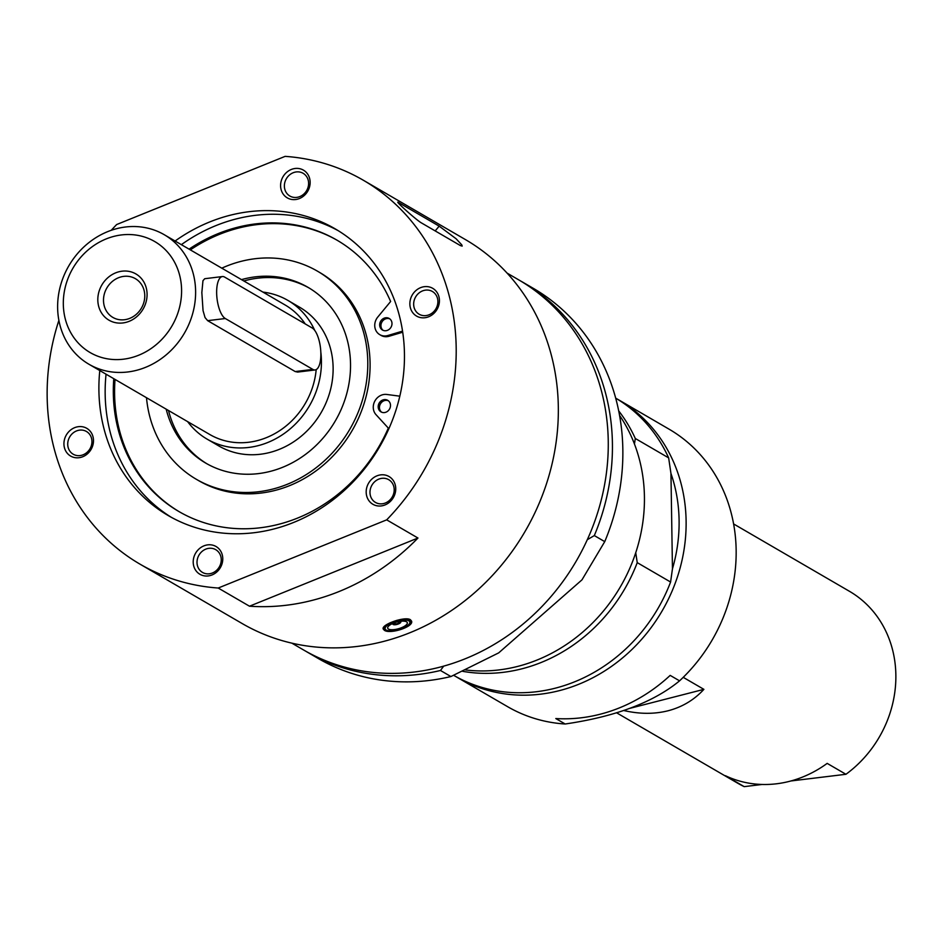 <?xml version="1.0" encoding="UTF-8"?>
<svg xmlns="http://www.w3.org/2000/svg" width="943" height="943" viewBox="0 0 943 943"><rect width="100%" height="100%" fill="white"/><g stroke="black" fill="none" stroke-linecap="round" stroke-linejoin="round"><path stroke-width="1.41" d="M402.543 331.134L387.844 335.519A12.035 10.75 120.2 0 1 379.781 334.659L381.055 335.402A12.035 10.75 -59.8 0 0 389.105 336.25L402.708 332.207M179.642 511.955A157.021 140.189 120.2 0 1 115.034 379.416M190.345 249.883A157.021 140.189 120.2 0 1 337.488 240.453M196.38 479.315L198.69 480.659A120.398 107.49 -59.8 0 0 323.025 465.37A120.398 107.49 -59.8 0 0 319.712 272.492L317.402 271.136A120.398 107.49 120.2 0 1 349.818 429.254A120.398 107.49 120.2 0 1 196.38 479.315A120.398 107.49 120.2 0 1 146.495 397.698M381.644 412.209A6.684 5.976 120.2 0 1 380.453 403.84A6.684 5.976 120.2 0 1 388.316 400.728M383.129 330.356A6.684 5.976 120.2 0 1 381.939 321.987A6.684 5.976 120.2 0 1 389.801 318.875M206.953 463.791A101.667 90.764 120.2 0 1 168.502 410.5M243.801 280.967A101.667 90.764 120.2 0 1 309.139 288.016M320.82 352.116A80.273 71.656 120.2 0 1 286.872 431.54A80.273 71.656 120.2 0 1 207.165 439.167L218.859 445.968A80.273 71.656 -59.8 0 0 260.421 454.243A80.273 71.656 -59.8 0 0 330.239 390.72A80.273 71.656 -59.8 0 0 299.544 307.182L287.851 300.381A80.273 71.656 120.2 0 1 314.75 330.451M113.773 378.673A157.021 140.189 -59.8 0 0 179.005 511.589A157.021 140.189 -59.8 0 0 388.327 428.11L376.021 414.672A12.035 10.75 120.2 0 1 374.807 401.14A12.035 10.75 120.2 0 1 386.771 394.457L399.808 396.178M379.781 334.659A12.035 10.75 120.2 0 1 377.789 317.037L390.626 301.501A157.021 140.189 -59.8 0 0 336.851 240.088A157.021 140.189 -59.8 0 0 189.072 249.141M315.103 369.951L297.658 372.072L295.194 371.554L207.649 320.667L205.055 317.591L203.051 310.636L201.837 292.554L202.969 280.684L204.725 278.715L222.407 276.558A21.406 7.992 -96.9 0 1 224.658 277.101L312.204 327.987A21.406 7.992 -96.9 0 1 320.738 350.666A21.406 7.992 -96.9 0 1 315.103 369.951A21.406 7.992 -96.9 0 1 312.852 369.408L225.306 318.522A21.406 7.992 -96.9 0 1 216.772 295.843A21.406 7.992 -96.9 0 1 222.407 276.558M262.92 292.082A80.273 71.656 120.2 0 1 287.851 300.381M207.165 439.167A80.273 71.656 120.2 0 1 187.622 421.615M221.794 268.166A120.398 107.49 120.2 0 1 317.402 271.136M241.491 279.623A101.667 90.764 120.2 0 1 307.996 287.332A101.667 90.764 120.2 0 1 335.354 420.849A101.667 90.764 120.2 0 1 205.786 463.131A101.667 90.764 120.2 0 1 166.18 409.156M385.711 330.745A6.684 5.976 120.2 0 1 382.469 330.026A6.684 5.976 120.2 0 1 379.935 322.954A6.684 5.976 120.2 0 1 385.946 317.756A6.684 5.976 120.2 0 1 389.188 318.463A6.684 5.976 120.2 0 1 391.722 325.535A6.684 5.976 120.2 0 1 385.711 330.745M384.225 412.598A6.684 5.976 120.2 0 1 380.984 411.879A6.684 5.976 120.2 0 1 378.449 404.806A6.684 5.976 120.2 0 1 384.461 399.608A6.684 5.976 120.2 0 1 387.703 400.315A6.684 5.976 120.2 0 1 390.237 407.388A6.684 5.976 120.2 0 1 384.225 412.598M171.449 517.389A165.885 148.098 120.2 0 1 106.052 374.194M181.351 244.661A165.885 148.098 120.2 0 1 338.16 230.646M164.271 234.724A74.921 66.882 120.2 0 1 184.439 333.103A74.921 66.882 120.2 0 1 88.96 364.257A74.921 66.882 120.2 0 1 60.317 286.295A74.921 66.882 120.2 0 1 125.478 227.004A74.921 66.882 120.2 0 1 164.271 234.724L285.163 305.013A74.921 66.882 120.2 0 1 305.178 323.909M316.188 369.609A74.921 66.882 120.2 0 1 209.853 434.546L88.96 364.257M121.47 234.937A64.218 57.323 120.2 0 1 174.149 321.917A64.218 57.323 120.2 0 1 71.727 334.352A64.218 57.323 120.2 0 1 121.47 234.937M122.861 322.954A26.758 23.881 -59.8 0 0 143.584 281.533A26.758 23.881 -59.8 0 0 100.913 286.719A26.758 23.881 -59.8 0 0 122.861 322.954M124.488 319.736A22.408 20.003 120.2 0 1 112.877 317.426A22.408 20.003 120.2 0 1 106.842 287.992A22.408 20.003 120.2 0 1 135.403 278.68A22.408 20.003 120.2 0 1 143.973 301.996A22.408 20.003 120.2 0 1 124.488 319.736M616.863 398.842A160.534 143.312 120.2 0 1 618.962 400.032L668.988 429.124A160.534 143.312 120.2 0 1 679.561 680.846L670.178 675.388A160.534 143.312 120.2 0 1 581.36 717.776A160.534 143.312 120.2 0 1 555.792 718.542L565.175 724A160.534 143.312 120.2 0 1 507.617 706.684L457.591 677.604A160.534 143.312 120.2 0 1 455.516 676.367M634.45 444.023L635.299 438.483L668.646 457.874L670.956 473.492A155.182 138.538 120.2 0 1 672.453 568.829L670.591 582.031L637.244 562.641L635.735 552.739M670.956 473.492L672.453 568.829M615.673 398.135A160.534 143.312 120.2 0 1 668.646 457.874M670.591 582.031A160.534 143.312 120.2 0 1 453.677 675.329M618.702 410.9A160.534 143.312 120.2 0 1 635.299 438.483M619.551 415.391A160.534 143.312 120.2 0 1 627.543 573.214A160.534 143.312 120.2 0 1 499.024 669.919A160.534 143.312 120.2 0 1 465.594 669.954M637.244 562.641A160.534 143.312 120.2 0 1 462.648 671.322M618.962 400.032A160.534 143.312 120.2 0 1 680.351 567.108A160.534 143.312 120.2 0 1 540.716 694.154A160.534 143.312 120.2 0 1 457.591 677.604M679.561 680.846C653.534 702.264 615.414 716.656 565.175 724M587.289 539.714L594.326 535.577L604.746 541.636L581.972 579.851L498.694 652.874L450.907 676.544A214.049 191.087 120.2 0 1 318.133 658.426L307.713 652.367A214.049 191.087 120.2 0 1 305.638 651.141M450.907 676.544L440.475 670.485A214.049 191.087 120.2 0 1 307.713 652.367M440.475 670.485L443.67 666.147M507.051 273.081L518.709 279.859A214.049 191.087 120.2 0 1 576.326 560.944A214.049 191.087 120.2 0 1 303.552 649.951L291.894 643.173M520.784 281.085A214.049 191.087 120.2 0 1 522.882 282.275A214.049 191.087 120.2 0 1 594.326 535.577M522.882 282.275L533.302 288.334A214.049 191.087 120.2 0 1 604.746 541.636M175.103 241.019A165.885 148.098 120.2 0 1 335.06 228.784A165.885 148.098 120.2 0 1 398.583 312.746A165.885 148.098 120.2 0 1 342.427 492.128A165.885 148.098 120.2 0 1 168.302 515.609A165.885 148.098 120.2 0 1 99.793 370.552M111.25 230.292A222.077 198.254 120.2 0 1 116.661 224.54L285.14 156.361A222.077 198.254 120.2 0 1 363.291 180.219L465.429 239.593A222.077 198.254 120.2 0 1 550.476 351.987A222.077 198.254 120.2 0 1 475.284 592.121A222.077 198.254 120.2 0 1 242.198 623.559L140.059 564.185A222.077 198.254 120.2 0 1 58.879 320.372M308.243 186.537A13.155 11.74 120.2 0 1 289.878 196.038A13.155 11.74 120.2 0 1 286.342 178.757A13.155 11.74 120.2 0 1 303.104 173.288A13.155 11.74 120.2 0 1 308.243 186.537M309.705 186.29A16.055 14.334 -59.8 0 0 291.304 169.469A16.055 14.334 -59.8 0 0 285.081 196.25A16.055 14.334 -59.8 0 0 309.705 186.29M429.1 314.773A13.155 11.74 120.2 0 1 419.163 314.231A13.155 11.74 120.2 0 1 415.627 296.951A13.155 11.74 120.2 0 1 432.389 291.481A13.155 11.74 120.2 0 1 437.752 303.516A13.155 11.74 120.2 0 1 429.1 314.773M428.711 316.742A16.055 14.334 -59.8 0 0 434.923 289.949A16.055 14.334 -59.8 0 0 410.299 299.909A16.055 14.334 -59.8 0 0 428.711 316.742M373.664 501.098A13.155 11.74 120.2 0 1 372.615 484.101A13.155 11.74 120.2 0 1 388.693 479.681A13.155 11.74 120.2 0 1 392.253 496.949A13.155 11.74 120.2 0 1 375.479 502.43A13.155 11.74 120.2 0 1 373.664 501.098M370.682 502.654A16.055 14.334 -59.8 0 0 395.306 492.682A16.055 14.334 -59.8 0 0 376.905 475.861A16.055 14.334 -59.8 0 0 370.682 502.654M76.513 430.939A13.155 11.74 120.2 0 1 86.45 431.481A13.155 11.74 120.2 0 1 89.986 448.75A13.155 11.74 120.2 0 1 73.224 454.231A13.155 11.74 120.2 0 1 67.861 442.196A13.155 11.74 120.2 0 1 76.513 430.939M74.65 427.662A16.055 14.334 -59.8 0 0 68.426 454.443A16.055 14.334 -59.8 0 0 93.051 444.483A16.055 14.334 -59.8 0 0 74.65 427.662M197.37 559.175A13.155 11.74 120.2 0 1 215.735 549.675A13.155 11.74 120.2 0 1 219.283 566.955A13.155 11.74 120.2 0 1 202.509 572.425A13.155 11.74 120.2 0 1 197.37 559.175M218.21 588.031L386.689 519.852L417.961 538.029A222.077 198.254 120.2 0 1 249.482 606.208L218.21 588.031A222.077 198.254 120.2 0 1 140.059 564.185M363.291 180.219A222.077 198.254 120.2 0 1 448.338 292.613A222.077 198.254 120.2 0 1 386.689 519.852M193.645 558.103A16.055 14.334 -59.8 0 0 212.057 574.935A16.055 14.334 -59.8 0 0 218.269 548.142A16.055 14.334 -59.8 0 0 193.645 558.103M420.826 222.56C413.824 217.986 391.262 197.37 399.573 203.134L439.179 226.155L456.094 238.756L461.787 244.862L462.176 246.099L460.432 245.593L420.826 222.56M397.981 202.45L399.573 203.134L399.03 203.794M384.343 630.266L383.212 628.993C381.043 624.596 405.019 616.038 410.405 619.716L411.549 621.083C414.095 626.789 389.883 634.533 384.343 630.266M417.961 538.029L249.482 606.208M388.469 629.064A10.173 3.454 -15.6 0 1 391.05 624.313A10.173 3.454 -15.6 0 1 402.425 621.131A10.173 3.454 -15.6 0 1 404.028 626.506A10.173 3.454 -15.6 0 1 388.469 629.064M400.056 621.354A4.149 1.414 -15.6 0 1 400.81 621.897A4.149 1.414 -15.6 0 1 397.816 624.183A4.149 1.414 -15.6 0 1 393.137 624.49A4.149 1.414 -15.6 0 1 392.818 624.125A4.149 1.414 -15.6 0 1 393.196 623.276M683.227 677.333L703.891 689.357L628.922 708.582M703.891 689.357C694.154 699.942 682.225 707.073 668.104 710.763C654.23 714.252 639.378 714.157 623.547 710.468M733.583 523.931L849.407 591.273A111.038 99.133 120.2 0 1 845.942 774.286L790.988 780.957M762.05 784.47L744.204 786.639A111.038 99.133 120.2 0 1 737.791 783.256L616.486 712.731M744.204 786.639L725.438 775.724A111.038 99.133 -59.8 0 0 827.176 763.382L845.942 774.286M295.194 371.554L312.852 369.408M207.649 320.667L225.306 318.522M389.105 336.25L387.844 335.519M439.179 226.155L435.183 230.917M386.088 630.018A12.848 4.373 -15.6 0 1 398.924 620.6A12.848 4.373 -15.6 0 1 407.47 625.68A12.848 4.373 -15.6 0 1 386.088 630.018A13.379 4.55 -15.6 0 1 385.487 629.724A13.379 4.55 -15.6 0 1 384.473 628.557A13.379 4.55 -15.6 0 1 390.661 622.569M396.331 620.518A13.379 4.55 -15.6 0 1 410.24 621.354A13.379 4.55 -15.6 0 1 409.616 623.464M393.467 623.158A4.279 4.279 0 0 0 399.761 621.402M383.978 626.789L385.687 629.995C384.744 630.278 391.428 633.39 406.362 626.494C409.981 623.806 411.278 622.085 410.24 621.354L409.698 619.386"/></g></svg>
